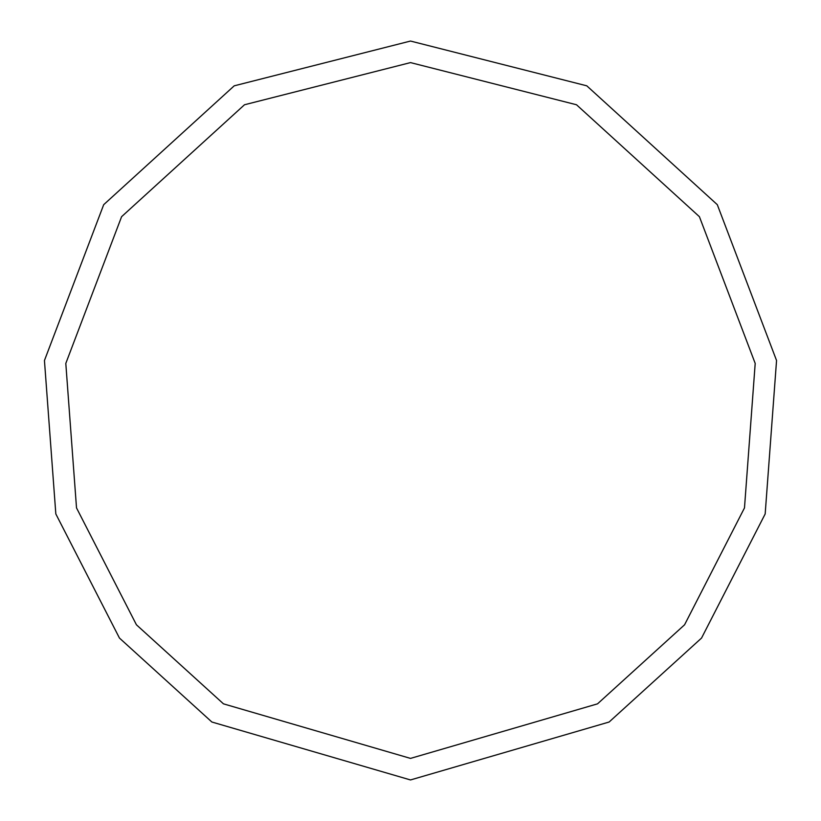 <?xml version="1.0" encoding="UTF-8"?>
<svg xmlns="http://www.w3.org/2000/svg" width="821" height="821" viewBox="0 0 821 821"><rect width="100%" height="100%" fill="white"/><g stroke="black" fill="none" stroke-linecap="round" stroke-linejoin="round"><path stroke-width="1.23" d="M410.5 779.95L609.12 722.018L701.545 638.061L765.172 513.946L776.553 360.511L717.308 204.686L586.789 85.825L410.5 41.05L234.211 85.825L103.692 204.686L44.447 360.511L55.828 513.946L119.456 638.061L211.88 722.018L410.5 779.95M410.5 758.399L597.534 703.843L684.57 624.791L744.483 507.912L755.197 363.426L699.41 216.693L576.506 104.76L410.5 62.601L244.494 104.76L121.59 216.693L65.803 363.426L76.517 507.912L136.43 624.791L223.466 703.843L410.5 758.399"/></g></svg>
